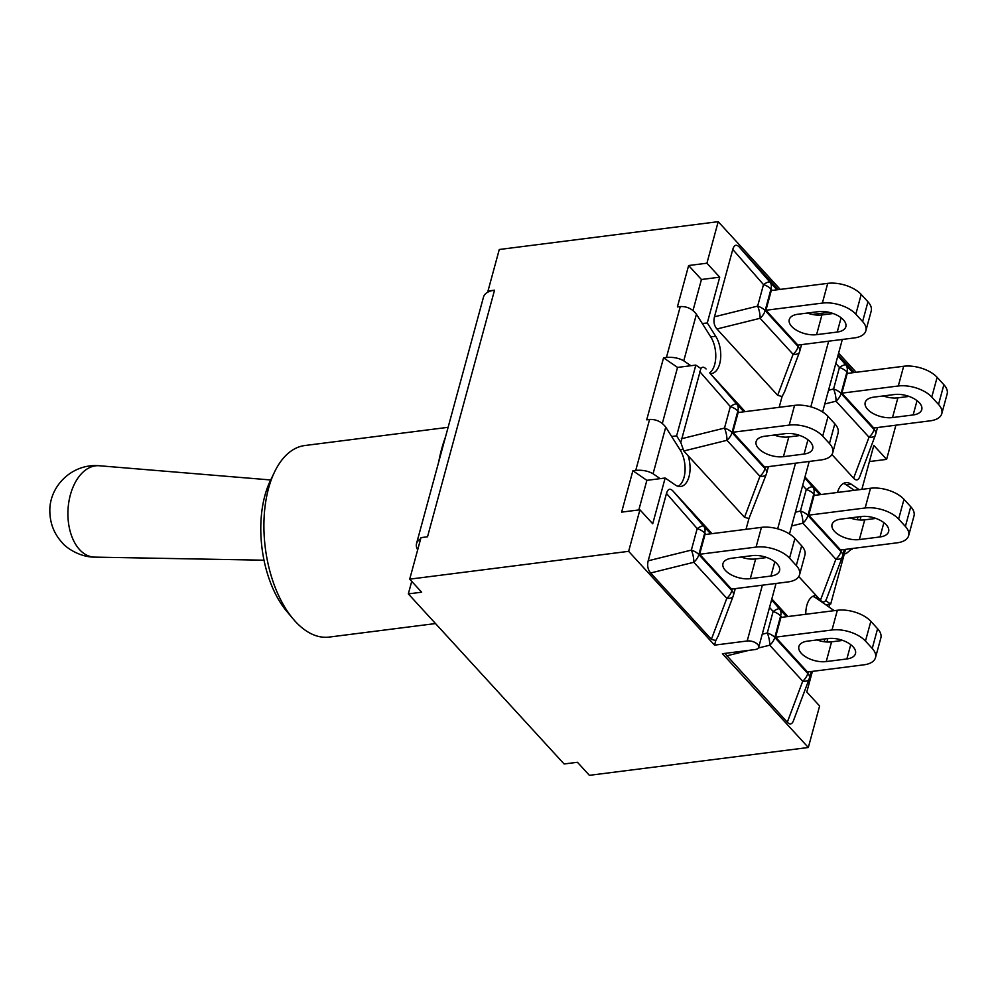 <?xml version="1.0" encoding="UTF-8"?>
<svg xmlns="http://www.w3.org/2000/svg" width="997" height="997" viewBox="0 0 997 997"><rect width="100%" height="100%" fill="white"/><g stroke="black" fill="none" stroke-linecap="round" stroke-linejoin="round"><path stroke-width="1.5" d="M747.202 640.984A7.826 4 15.2 0 1 755.34 642.666A7.826 4 15.2 0 1 758.68 647.315A7.826 4 15.2 0 1 755.065 649.558L722.414 653.708L808.318 747.501L589.389 775.33L577.45 762.281L564.115 763.976L408.334 593.888L421.656 592.206L409.705 579.157L628.633 551.329L714.55 645.134L747.202 640.984L762.369 585.189M780.24 289.392L718.201 221.67L499.273 249.499L487.994 291.024L488.655 291.747A23.778 12.151 15.2 0 1 494.524 290.202L427.526 536.797L420.996 537.62L409.705 579.157M743.849 411.811L736.783 404.097A12.512 2.767 138.8 0 0 730.34 406.589L724.495 428.099A12.512 4.624 76.1 0 1 726.95 440.3L759.938 476.317A12.512 5.047 20.6 0 0 766.269 474.31L748.946 518.552L744.535 517.318L688.055 455.654A22.034 11.902 -97.2 0 1 680.714 486.499A22.034 11.902 -97.2 0 1 675.318 484.991L665.161 478.012L652.723 523.774L639.924 509.803L628.633 551.329M639.924 509.803L621.63 512.122L632.883 470.734L635.75 470.372C642.504 469.849 648.274 470.983 653.072 473.762L660.188 478.647L646.866 480.342L632.883 470.734M494.524 290.202L487.994 291.024M718.201 221.67L706.923 263.208L688.628 265.526L701.439 279.509L693.002 310.528M861.857 489.365L873.808 445.397L886.607 459.38L895.892 425.183M886.607 459.38L869.409 461.561M808.318 747.501L819.609 705.976L806.797 691.993L812.405 671.38M662.32 423.451L677.549 367.419L663.553 357.823L666.432 357.462C673.187 356.938 678.957 358.06 683.755 360.839L690.871 365.725L677.549 367.419M706.923 263.208L719.722 277.178L707.284 322.941L702.324 323.576L710.761 336.899A22.034 11.902 -97.2 0 1 709.665 372.89M707.284 322.941L715.721 336.276A22.034 11.902 -97.2 0 1 720.519 359.443A22.034 11.902 -97.2 0 1 711.397 373.588A22.034 11.902 -97.2 0 1 710.338 373.626L745.158 411.649M676.614 435.863L680.801 442.481L700.879 368.554L695.831 365.101L676.614 435.863L671.642 436.487L680.079 449.821A22.034 11.902 -97.2 0 1 678.172 486.324M695.831 365.101L690.871 365.725M638.828 509.941L646.866 480.342M665.161 478.012L660.188 478.647M719.722 277.178L701.439 279.509M826.525 598.898L825.641 600.618L830.688 604.082L845.556 549.372M830.688 604.082L825.728 604.705L815.571 597.739A22.034 11.902 -97.2 0 0 812.717 596.393M805.775 614.277A22.034 11.902 -97.2 0 1 815.135 595.595A22.034 11.902 -97.2 0 1 816.182 595.545L798.784 576.553M786.621 616.707L779.567 609.005A12.512 2.767 138.8 0 0 773.124 611.485L767.279 632.995A12.512 4.624 76.1 0 1 769.734 645.196L802.722 681.213A12.512 5.047 20.6 0 0 809.053 679.219L793.375 720.906C791.93 724.433 789.911 724.869 787.306 722.214L724.869 653.396M771.828 598.948L787.942 616.545M710.699 533.806L703.633 526.104A12.512 2.767 138.8 0 0 697.19 528.597L691.357 550.095A12.512 4.624 76.1 0 1 693.8 562.296L726.801 598.312A12.512 5.047 20.6 0 0 733.119 596.318L718.276 635.812L715.796 640.548L711.384 639.314L650.63 572.988C647.838 569.686 647.028 565.623 648.187 560.8L666.482 493.453C667.878 488.879 670.021 488.056 672.925 490.96L712.008 533.644M714.55 645.134L715.796 640.548M812.243 314.429L828.981 312.31M776.987 289.815L769.933 282.101A12.512 2.767 138.8 0 0 763.49 284.594L757.645 306.104A12.512 4.624 76.1 0 1 760.1 318.292L793.089 354.309A12.512 5.047 20.6 0 0 799.407 352.315L784.564 391.809L782.084 396.544L777.672 395.31L716.93 328.985C714.139 325.683 713.316 321.62 714.475 316.797L732.77 249.449C734.166 244.876 736.309 244.053 739.213 246.969L778.308 289.641M779.156 407.324L782.084 396.544M746.018 529.32L748.946 518.552M856.174 372.292L838.614 353.125M843.387 483.483A22.034 11.902 -97.2 0 1 846.241 484.816L854.267 490.325M837.517 492.456A22.034 11.902 -97.2 0 1 845.805 482.673A22.034 11.902 -97.2 0 1 851.201 484.193L859.227 489.689M702.324 323.576L696.417 314.242C692.329 308.846 686.945 306.291 680.266 306.553L677.387 306.914L688.628 265.526M671.642 436.487L665.734 427.152C661.647 421.768 656.263 419.201 649.583 419.463L646.704 419.837L663.553 357.823M417.681 549.796A23.778 12.151 15.2 0 1 416.522 543.602A23.778 12.151 15.2 0 1 420.659 538.854M488.655 291.747A23.778 12.151 -164.8 0 0 483.52 297.006L416.522 543.602M411.736 581.363L408.334 593.888M852.273 548.524L846.117 553.634L844.334 553.858M829.591 604.219L828.881 606.874M834.115 610.675L825.728 604.705M274.499 472.092L270.175 481.102A85.592 46.236 82.8 0 0 286.725 611.298L293.155 618.95A96.547 52.156 -97.2 0 1 274.499 472.092A96.547 52.156 -97.2 0 1 304.87 445.522L448.114 427.314M438.73 461.848A124.862 67.46 -97.2 0 1 445.447 437.147M435.515 623.561L329.222 637.071A96.547 52.156 -97.2 0 1 293.155 618.95M804.978 476.952L821.092 494.537M838.116 354.944L854.23 372.542M852.921 372.704L845.855 365.002A12.512 2.767 138.8 0 0 839.424 367.482L833.579 388.992A12.512 4.624 76.1 0 1 836.022 401.193L869.023 437.209A12.512 5.047 20.6 0 0 875.341 435.215L859.676 476.902C858.218 480.429 856.199 480.866 853.606 478.211L831.934 454.545M861.196 294.439A25.037 12.799 -164.8 0 0 827.722 283.36L771.292 290.538L765.933 310.266L797.849 345.099L854.279 337.933A25.037 12.799 15.2 0 0 865.857 330.767A25.037 12.799 15.2 0 0 862.604 321.545L855.837 314.167L861.196 294.439L867.963 301.817L862.604 321.545M818.512 311.625A18.619 9.521 15.2 0 1 837.866 315.65A18.619 9.521 15.2 0 1 845.842 326.717A18.619 9.521 15.2 0 1 837.218 332.051L816.58 334.668A18.619 9.521 15.2 0 1 797.239 330.643A18.619 9.521 15.2 0 1 789.263 319.576A18.619 9.521 15.2 0 1 797.874 314.254L818.512 311.625M807.333 313.046A18.619 9.521 -164.8 0 0 821.939 314.94L833.131 313.519M865.857 330.767L871.216 311.039A25.037 12.799 -164.8 0 0 867.963 301.817M765.933 310.266L822.363 303.088A25.037 12.799 15.2 0 1 855.837 314.167M765.422 467.007L764.998 468.578L732.01 432.561L737.855 411.051A12.512 8.362 -42.5 0 0 736.783 404.097L710.338 373.626M794.572 405.368L738.141 412.534L732.783 432.262L764.699 467.107L821.129 459.929A25.037 12.799 15.2 0 0 832.719 452.763A25.037 12.799 15.2 0 0 829.454 443.54L822.699 436.163L828.058 416.434A25.037 12.799 -164.8 0 0 794.572 405.368L789.213 425.096A25.037 12.799 15.2 0 1 822.699 436.163M828.058 416.434L834.813 423.812L829.454 443.54M832.719 452.763L838.078 433.034A25.037 12.799 -164.8 0 0 834.813 423.812M774.183 435.053A18.619 9.521 -164.8 0 0 788.801 436.948L799.98 435.527M785.374 433.633A18.619 9.521 15.2 0 1 804.716 437.658A18.619 9.521 15.2 0 1 812.692 448.725A18.619 9.521 15.2 0 1 804.081 454.046L783.443 456.676A18.619 9.521 15.2 0 1 764.088 452.65A18.619 9.521 15.2 0 1 756.112 441.584A18.619 9.521 15.2 0 1 764.736 436.25L785.374 433.633M732.783 432.262L789.213 425.096M688.055 455.654L683.78 450.993L726.95 440.3A12.512 8.362 -42.5 0 0 732.01 432.561A12.512 6.393 -164.8 0 0 724.495 428.099L681.325 438.792M706.063 368.965C704.032 366.809 702.299 366.672 700.879 368.554M680.801 442.481L683.78 450.993M750.292 578.671A18.619 9.521 15.2 0 1 730.938 574.646A18.619 9.521 15.2 0 1 722.975 563.579A18.619 9.521 15.2 0 1 731.586 558.258L752.224 555.628A18.619 9.521 15.2 0 1 771.578 559.653A18.619 9.521 15.2 0 1 779.542 570.72A18.619 9.521 15.2 0 1 770.93 576.054L750.292 578.671L755.651 558.943L766.83 557.522M741.045 557.049A18.619 9.521 -164.8 0 0 755.651 558.943M761.434 527.363L705.004 534.542L699.645 554.27L731.549 589.102L787.979 581.936A25.037 12.799 15.2 0 0 799.569 574.77A25.037 12.799 15.2 0 0 796.304 565.548L789.549 558.17L794.908 538.442A25.037 12.799 -164.8 0 0 761.434 527.363L756.075 547.091A25.037 12.799 15.2 0 1 789.549 558.17M699.645 554.27L756.075 547.091M794.908 538.442L801.663 545.82L796.304 565.548M799.569 574.77L804.928 555.042A25.037 12.799 -164.8 0 0 801.663 545.82M937.13 377.34A25.037 12.799 -164.8 0 0 903.656 366.26L847.226 373.426L841.867 393.154L873.771 428L930.201 420.834A25.037 12.799 15.2 0 0 941.791 413.668A25.037 12.799 15.2 0 0 938.526 404.446L931.771 397.068L937.13 377.34L943.885 384.717L938.526 404.446M894.446 394.525A18.619 9.521 15.2 0 1 913.8 398.551A18.619 9.521 15.2 0 1 921.764 409.617A18.619 9.521 15.2 0 1 913.152 414.951L892.514 417.569A18.619 9.521 15.2 0 1 873.16 413.543A18.619 9.521 15.2 0 1 865.197 402.476A18.619 9.521 15.2 0 1 873.808 397.142L894.446 394.525M883.267 395.946A18.619 9.521 -164.8 0 0 897.873 397.84L909.052 396.42M941.791 413.668L947.15 393.94A25.037 12.799 -164.8 0 0 943.885 384.717M841.867 393.154L898.297 385.989A25.037 12.799 15.2 0 1 931.771 397.068M870.506 488.256L814.075 495.434L808.717 515.162L840.633 549.995L897.063 542.829A25.037 12.799 15.2 0 0 908.641 535.663A25.037 12.799 15.2 0 0 905.388 526.441L898.621 519.063L903.98 499.335A25.037 12.799 -164.8 0 0 870.506 488.256L865.147 507.984A25.037 12.799 15.2 0 1 898.621 519.063M903.98 499.335L910.747 506.713L905.388 526.441M908.641 535.663L914 515.935A25.037 12.799 -164.8 0 0 910.747 506.713M850.117 517.942A18.619 9.521 -164.8 0 0 864.723 519.848L875.914 518.428M861.296 516.521A18.619 9.521 15.2 0 1 880.65 520.559A18.619 9.521 15.2 0 1 888.626 531.625A18.619 9.521 15.2 0 1 880.002 536.947L859.364 539.576A18.619 9.521 15.2 0 1 840.022 535.539A18.619 9.521 15.2 0 1 832.046 524.472A18.619 9.521 15.2 0 1 840.658 519.15L861.296 516.521M808.717 515.162L865.147 507.984M819.771 494.711L812.717 486.997A12.512 2.767 138.8 0 0 806.274 489.49L800.429 511A12.512 4.624 76.1 0 1 802.884 523.188L835.872 559.217L820.456 600.206L816.182 595.545M820.456 600.206C822.5 602.362 824.232 602.5 825.641 600.618M841.356 549.908L840.932 551.478A12.512 8.362 137.5 0 1 835.872 559.217A12.512 5.047 20.6 0 0 842.191 557.211A12.512 12.512 0 0 0 842.552 556.089A12.512 6.393 -164.8 0 0 840.932 551.478L807.931 515.461L813.776 493.951L815.023 495.31M826.226 661.572A18.619 9.521 15.2 0 1 806.872 657.546A18.619 9.521 15.2 0 1 798.896 646.48A18.619 9.521 15.2 0 1 807.508 641.146L828.158 638.529A18.619 9.521 15.2 0 1 847.5 642.554A18.619 9.521 15.2 0 1 855.476 653.621A18.619 9.521 15.2 0 1 846.864 658.955L826.226 661.572L831.585 641.844L842.764 640.423M816.967 639.949A18.619 9.521 -164.8 0 0 831.585 641.844M837.355 610.264L780.925 617.43L775.566 637.158L807.483 672.003L863.913 664.825A25.037 12.799 15.2 0 0 875.491 657.659A25.037 12.799 15.2 0 0 872.238 648.449L865.471 641.059L870.842 621.33A25.037 12.799 -164.8 0 0 837.355 610.264L831.997 629.992A25.037 12.799 15.2 0 1 865.471 641.059M870.842 621.33L877.597 628.721L872.238 648.449M875.491 657.659L880.862 637.93A25.037 12.799 -164.8 0 0 877.597 628.721M775.566 637.158L831.997 629.992M715.721 336.276L710.761 336.899M682.646 449.497L680.079 449.821M817.914 597.44L815.571 597.739M828.657 341.186L810.823 406.826M795.506 463.194L777.672 528.834M851.201 484.193L846.241 484.816M680.266 306.553L666.432 357.462M649.583 419.463L635.75 470.372M653.072 473.762L665.734 427.152M832.844 609.591L832.495 610.874M824.868 638.94L824.12 641.719M858.018 516.945L857.258 519.724M683.755 360.839L696.417 314.242M732.77 249.449L763.49 284.594A12.512 6.393 15.2 0 1 770.993 289.055L772.239 290.414M798.572 345.012L798.148 346.582L765.148 310.565A12.512 6.393 -164.8 0 0 757.645 306.104L714.475 316.797M716.93 328.985L760.1 318.292A12.512 8.362 -42.5 0 0 765.148 310.565L770.993 289.055A12.512 8.362 -42.5 0 0 769.933 282.101L739.213 246.969M799.532 351.829A12.512 6.393 -164.8 0 0 799.768 351.193A12.512 6.393 -164.8 0 0 798.148 346.582A12.512 8.362 137.5 0 1 793.089 354.309L777.672 395.31M837.218 332.051L841.107 317.769M816.58 334.668L821.939 314.94M827.722 283.36L822.363 303.088M804.081 454.046L807.956 439.764M783.443 456.676L788.801 436.948M699.62 371.457L730.34 406.589A12.512 6.393 15.2 0 1 737.855 411.051L739.089 412.409M766.381 473.824A12.512 6.393 -164.8 0 0 766.631 473.189A12.512 6.393 -164.8 0 0 764.998 468.578A12.512 8.362 137.5 0 1 759.938 476.317L744.535 517.318M732.272 589.015L731.848 590.585L698.86 554.569L704.705 533.059A12.512 8.362 -42.5 0 0 703.633 526.104L672.925 490.96M770.93 576.054L774.806 561.772M666.482 493.453L697.19 528.597A12.512 6.393 15.2 0 1 704.705 533.059L705.951 534.417M650.63 572.988L693.8 562.296A12.512 8.362 -42.5 0 0 698.86 554.569A12.512 6.393 -164.8 0 0 691.357 550.095L648.187 560.8M733.231 595.832A12.512 6.393 -164.8 0 0 733.48 595.197A12.512 6.393 -164.8 0 0 731.848 590.585A12.512 8.362 137.5 0 1 726.801 598.312L711.384 639.314M824.806 403.972L836.022 401.193A12.512 8.362 -42.5 0 0 841.082 393.466L846.927 371.956L848.173 373.314M874.506 427.912L874.07 429.483A12.512 8.362 137.5 0 1 869.023 437.209L853.606 478.211M913.152 414.951L917.041 400.657M892.514 417.569L897.873 397.84M903.656 366.26L898.297 385.989M875.453 434.717A12.512 6.393 -164.8 0 0 875.702 434.094A12.512 6.393 -164.8 0 0 874.07 429.483L841.082 393.466A12.512 6.393 -164.8 0 0 833.579 388.992L828.532 390.251M835.835 363.382L839.424 367.482A12.512 6.393 15.2 0 1 846.927 371.956A12.512 8.362 -42.5 0 0 845.855 365.002L837.879 355.867M802.685 485.377L806.274 489.49A12.512 6.393 15.2 0 1 813.776 493.951A12.512 8.362 -42.5 0 0 812.717 486.997L804.729 477.862M880.002 536.947L883.89 522.665M859.364 539.576L864.723 519.848M791.655 525.98L802.884 523.188A12.512 8.362 -42.5 0 0 807.931 515.461A12.512 6.393 -164.8 0 0 800.429 511L795.382 512.246M842.315 556.725A12.512 6.393 -164.8 0 0 842.552 556.089L844.334 549.534M808.206 671.916L807.782 673.486L774.794 637.457L780.626 615.959A12.512 8.362 -42.5 0 0 779.567 609.005L771.578 599.87M846.864 658.955L850.74 644.66M769.534 607.385L773.124 611.485A12.512 6.393 15.2 0 1 780.626 615.959L781.872 617.317M758.356 648.013L769.734 645.196A12.512 8.362 -42.5 0 0 774.794 637.457A12.512 6.393 -164.8 0 0 767.279 632.995L762.244 634.242M809.165 678.72A12.512 6.393 -164.8 0 0 809.414 678.097A12.512 6.393 -164.8 0 0 807.782 673.486A12.512 8.362 137.5 0 1 802.722 681.213L787.306 722.214M726.564 655.889L748.996 650.331M73.379 486.312A45.75 28.402 -87.1 0 1 99.239 465.749C71.921 463.306 48.89 486.536 49.85 511.822C50.137 523.724 54.249 534.006 62.188 542.692C66.463 548.188 80.483 557.311 94.628 557.124A45.75 28.402 -87.1 0 1 70.613 532.897A45.75 28.402 -87.1 0 1 73.379 486.312M758.68 647.315L776.04 583.457M789.474 533.993L809.19 461.449M822.625 411.985L842.328 339.454M826.924 641.993L827.859 638.566M852.123 549.247L852.323 548.512M860.075 519.998L861.009 516.558M801.551 344.626L799.768 351.193A12.512 12.512 0 0 1 799.407 352.315M768.413 466.633L766.631 473.189A12.512 12.512 0 0 1 766.269 474.31M735.263 588.629L733.48 595.197A12.512 12.512 0 0 1 733.119 596.318M877.485 427.526L875.702 434.094A12.512 12.512 0 0 1 875.341 435.215M826.575 598.773L842.191 557.211M811.197 671.529L809.414 678.097A12.512 12.512 0 0 1 809.053 679.219M270.723 479.968L99.239 465.749M264.006 560.202L94.628 557.124"/></g></svg>
